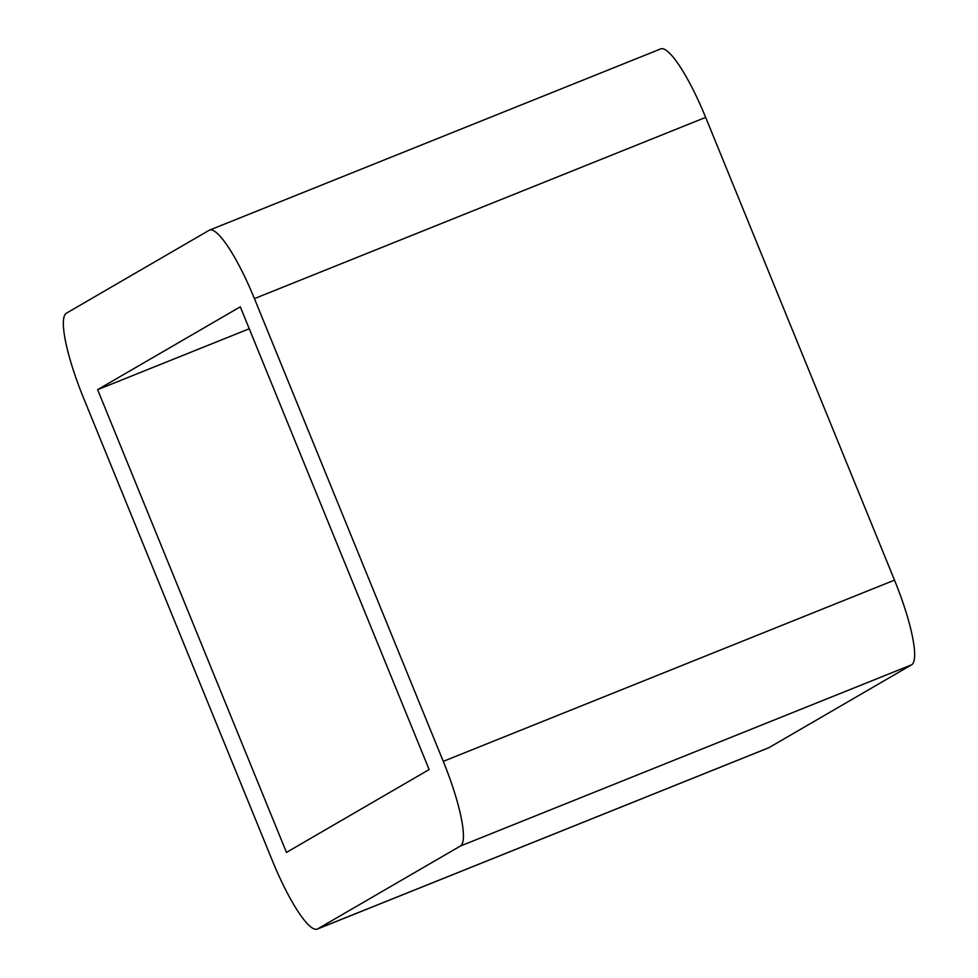 <?xml version="1.0" encoding="UTF-8"?>
<svg xmlns="http://www.w3.org/2000/svg" width="978" height="978" viewBox="0 0 978 978"><rect width="100%" height="100%" fill="white"/><g stroke="black" fill="none" stroke-linecap="round" stroke-linejoin="round"><path stroke-width="1.47" d="M317.263 929.1L768.5 747.877A82.641 16.174 -111.9 0 0 768.916 747.669L317.679 928.892A82.641 16.174 68.1 0 1 317.263 929.1A82.641 16.174 68.1 0 1 272.336 860.616L83.497 397.863A82.641 16.174 68.1 0 1 66.406 313.18L209.084 230.331A82.641 16.174 68.1 0 1 209.5 230.123A82.641 16.174 68.1 0 1 254.427 298.62L705.664 117.384A82.641 16.174 -111.9 0 0 660.737 48.9L209.5 230.123M317.679 928.892L460.357 846.056L911.594 664.82L768.916 747.669M911.594 664.82A82.641 16.174 -111.9 0 0 894.503 580.137L443.266 761.361A82.641 16.174 68.1 0 1 460.357 846.056M443.266 761.361L254.427 298.62M429.134 769.564L286.468 852.413L97.617 389.66L240.295 306.811L429.134 769.564M705.664 117.384L894.503 580.137M97.617 389.66L249.256 328.767"/></g></svg>

